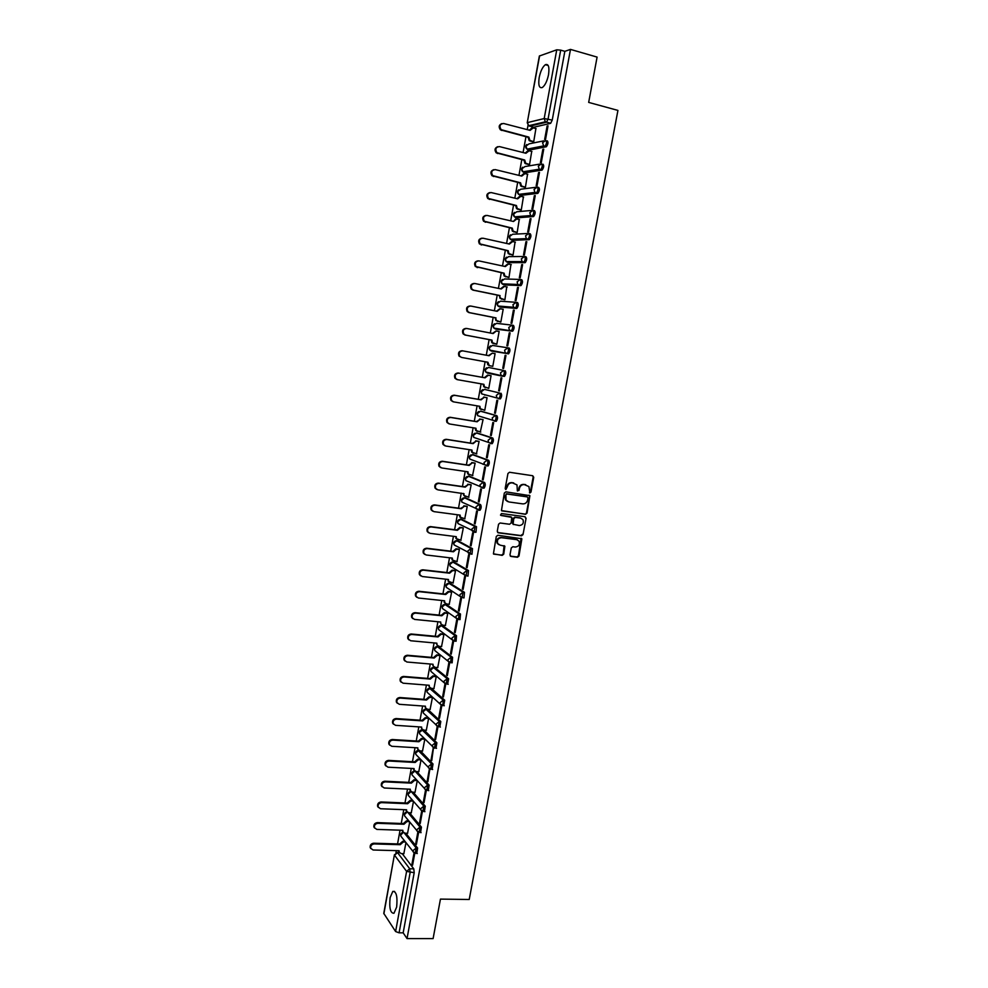 <?xml version="1.0" encoding="UTF-8"?>
<svg xmlns="http://www.w3.org/2000/svg" width="988" height="988" viewBox="0 0 988 988"><rect width="100%" height="100%" fill="white"/><g stroke="black" fill="none" stroke-linecap="round" stroke-linejoin="round"><path stroke-width="1.48" d="M529.889 492.95L530.976 492.098L533.742 477.315L532.717 475.734L509.512 472.264L507.956 473.487L505.189 488.393L505.918 489.505L507.363 486.726C508.128 484.046 509.783 482.749 512.352 482.848L516.983 484.886L517.366 490.851L519.033 490.381L519.392 488.467C520.145 485.8 521.8 484.503 524.344 484.602L528.913 486.578L529.889 492.95M529.445 492.728L530.395 491.876L533.162 477.105L532.643 475.722M505.461 489.295L507.363 486.726M517.502 491.011L519.392 488.467M443.698 705.679L444.711 700.208L431.386 688.364M447.601 684.264L448.638 678.793L434.769 667.518M451.516 662.763L452.146 662.825L452.578 657.292L438.61 646.584M455.443 641.2L456.086 641.261L456.53 635.716L442.463 625.577M459.371 619.55L460.038 619.612L460.507 614.067L446.341 604.495M463.31 597.826L464.014 597.901L464.484 592.343L450.219 583.34M467.262 576.016L467.991 576.103L468.485 570.533L454.122 562.11M471.227 554.132L471.992 554.231L472.499 548.649L458.037 540.807M475.179 532.174L475.994 532.273L476.525 526.69L461.964 519.429M479.143 510.117L480.02 510.24C481.354 508.227 481.539 506.362 480.563 504.646L465.904 497.977M482.342 488.023L484.058 488.134C485.417 486.084 485.602 484.219 484.614 482.527L469.856 476.451M486.368 465.83L488.121 465.941C489.492 463.866 489.69 461.989 488.69 460.322L473.82 454.851M490.406 443.55L492.185 443.674C493.592 441.574 493.79 439.685 492.777 438.03L477.809 433.176M494.469 421.184L496.26 421.32C497.693 419.184 497.903 417.307 496.878 415.676L481.811 411.428M484.379 389.346L499.533 392.977C500.558 394.583 500.348 396.472 498.903 398.646L496.816 397.67L496.334 395.398L499.533 392.977L484.441 389.358L481.329 391.705L481.798 393.928L482.885 394.2M548.538 74.631C549.575 66.937 548.513 63.627 545.364 64.689C542.597 66.838 540.535 71.124 539.176 77.57C538.139 85.227 539.201 88.537 542.363 87.487C545.104 85.376 547.167 81.09 548.538 74.631M396.645 907.083C397.645 896.548 396.361 891.312 392.804 891.398L390.124 897.61C389.111 908.083 390.396 913.295 393.965 913.27L396.645 907.083M509.969 554.923L511.006 556.454L517.465 557.257L518.996 556.034L521.874 538.793L497.853 535.249L496.297 536.472L493.407 553.811L502.188 555.38L503.732 554.157L504.88 546.203L500.089 545.129L497.73 543.548C496.766 540.115 498.014 538.176 501.472 537.707L516.724 539.658L519.021 541.165C520.034 544.598 518.811 546.549 515.353 547.043L512.821 546.735L511.278 547.945L509.969 554.923M570.484 49.4L597.098 57.094L588.675 102.406L617.932 110.409L469.214 899.488L440.45 899.105L433.102 938.6L407.031 938.588L570.484 49.4L564.84 51.339L560.69 50.141L548.081 118.968L546.525 122.191L529.58 126.205L528.951 125.661M525.505 514.303L527.036 513.093L529.914 495.68L505.893 491.839L504.325 493.061L501.447 510.561L525.505 514.303L526.468 512.846L529.531 496.495L529.062 495.149M526.073 518.292L523.01 534.607L521.479 535.817L498.298 532.816L497.26 531.26L498.557 524.22L500.113 522.998L509.561 524.258L511.105 523.035L511.796 517.379L501.114 515.489L500.496 515.081L501.472 513.538L525.048 516.724L526.073 518.292L523.01 534.607M402.215 853.632L413.799 868.86L409.724 868.773L410.119 872.614L399.09 932.833L395.608 931.536L383.776 913.381L394.41 854.781L383.887 913.838M528.037 125.278L527.246 129.626M525.962 136.727L523.084 152.547M521.812 159.599L518.947 175.395M517.675 182.385L514.81 198.156M513.55 205.084L510.685 220.843M509.438 227.709L506.585 243.443M505.35 250.248L502.497 265.957M501.274 272.713L498.421 288.385M497.211 295.091L494.371 310.738M493.16 317.383L490.32 333.018M489.122 339.6L486.294 355.211M485.108 361.744L482.28 377.305M481.094 383.838L478.291 399.3M477.093 405.846L474.302 421.234M473.116 427.779L470.337 443.081M469.152 449.639L466.385 464.854M465.187 471.424L462.446 486.541M461.248 493.123L458.518 508.153M457.321 514.748L454.616 529.704M453.418 536.299L450.713 551.168M449.515 557.775L446.835 572.558M445.625 579.166L442.957 593.862M441.76 600.494L439.104 615.104M437.894 621.736L435.263 636.272M434.053 642.916L431.435 657.366M430.225 664.01L427.619 678.385M426.408 685.042L423.815 699.331M422.605 705.988L420.024 720.203M418.813 726.872L416.244 741M415.034 747.681L412.478 761.723M411.267 768.417L408.736 782.385M407.513 789.079L404.994 802.972M403.771 809.666L401.264 823.486M400.054 830.192L397.559 843.925M396.336 850.643L395.953 852.768M407.031 938.588L403.166 932.833L399.09 932.833M550.452 123.377L533.631 127.267L528.629 125.735L545.351 121.796L550.674 123.278L545.351 121.796L544.19 118.56L556.75 49.808L560.69 50.141M539.609 55.81L527.246 122.747L539.362 56.02L556.75 49.808M532.865 141.803L533.718 141.729L535.904 128.564M547.117 126.007L544.647 139.469L545.561 139.283L548.031 125.797L547.117 126.007L547.945 126.229M542.844 149.324L540.399 162.736L541.288 162.575L543.746 149.151L542.844 149.324L543.684 149.534M528.716 164.601L529.556 164.551L531.717 151.436M538.596 172.542L536.151 185.905L537.04 185.793L539.485 172.406L538.596 172.542L539.423 172.752M524.566 187.325L525.406 187.3L527.555 174.221M534.36 195.686L531.927 208.999L532.804 208.925L535.249 195.587L534.36 195.686L535.187 195.883M520.454 209.95L521.281 209.962L523.393 196.933M530.136 218.743L527.716 232.007L528.58 231.958L531.013 218.681L530.136 218.743L530.964 218.941M516.341 232.513L517.156 232.551L519.231 219.558M525.937 241.714L523.517 254.929L524.381 254.916L526.802 241.69L525.937 241.714L526.765 241.899M512.241 254.978L513.056 255.052L515.081 242.097M521.738 264.599L519.33 277.764L520.182 277.789L522.603 264.611L521.738 264.599L522.566 264.784M508.165 277.369L508.981 277.48L510.92 264.549M517.564 287.409L515.168 300.525L516.008 300.587L518.416 287.446L517.564 287.409L518.391 287.582M504.102 299.685L504.905 299.821L506.733 286.915M513.402 310.121L511.018 323.2L511.858 323.286L514.254 310.195L513.402 310.121L514.229 310.294M500.052 321.915L500.842 322.076L503.188 309.244L502.484 309.182M510.104 332.87L509.265 332.758L510.092 332.919L507.709 345.911L506.881 345.788L509.265 332.758M496.013 344.059L496.803 344.256L499.138 331.474L496.322 331.005L493.16 333.561L466.768 328.485C463.496 328.856 462.483 330.659 463.73 333.907L465.583 335.093L491.962 340.107L492.481 342.7L496.816 344.195L493.333 343.552L491.789 342.601L491.234 340.218L491.962 340.107M505.127 355.322L502.756 368.289L503.584 368.438L505.967 355.458L505.127 355.322L505.955 355.47M495.099 353.618L494.296 353.482L495.099 353.63L492.777 366.363L491.987 366.202L492.777 366.363M502.756 368.289L503.584 368.45M498.656 390.717L499.471 390.915L501.842 377.959L501.015 377.786L498.656 390.717L499.483 390.865M487.973 388.173L488.764 388.383L491.073 375.687L490.27 375.588M487.973 388.198L488.764 388.333M494.556 413.058L495.371 413.293L497.73 400.387L496.915 400.177L494.556 413.058L495.383 413.206M484.058 410.131L484.762 410.329L487.072 397.682L486.269 397.559M490.48 435.325L491.283 435.585L493.642 422.728L492.839 422.494L490.48 435.325L491.308 435.461M480.279 432.04L483.07 419.591L482.28 419.431M486.417 457.506L487.22 457.802L489.566 444.995L488.764 444.724L486.417 457.506L487.245 457.642M476.414 453.85L479.094 441.426L478.316 441.241M482.379 479.612L483.157 479.933L485.503 467.176L484.713 466.867L482.379 479.612L483.194 479.736M472.523 475.561L475.129 463.187L474.351 462.964M482.737 464.15L483.428 464.249M478.34 501.632L479.118 501.99L481.452 489.282L480.662 488.937L478.34 501.632L479.168 501.756M468.633 497.211L471.177 484.861L470.411 484.626M474.326 523.578L475.092 523.973L477.414 511.302L476.636 510.932L474.326 523.578L475.154 523.689M464.731 518.774L467.238 506.461L466.472 506.202M470.325 545.45L471.091 545.87L473.4 533.248L472.635 532.841L470.325 545.45L471.14 545.549M460.84 540.263L463.31 527.987L462.557 527.691M466.336 567.236L467.089 567.692L469.399 555.108L468.633 554.676L466.336 567.236L467.151 567.334M456.962 561.666L459.408 549.439L458.654 549.118M462.359 588.947L463.113 589.428L465.41 576.893L464.644 576.436L462.359 588.947L463.174 589.033M453.084 583.006L455.505 570.817L454.764 570.471M458.395 610.584L459.136 611.09L461.433 598.605L460.68 598.111L458.395 610.584L459.222 610.67M449.231 604.261L451.627 592.121L450.886 591.738M454.443 632.135L455.184 632.678L457.469 620.229L456.728 619.711L454.443 632.135L455.27 632.221M445.378 625.453L447.762 613.35L447.033 612.943M450.516 653.611L451.244 654.192L453.517 641.792L452.788 641.237L450.516 653.611L451.343 653.686M441.537 646.56L443.908 634.506L443.18 634.061M446.601 675.014L447.317 675.619L449.589 663.269L448.861 662.676L446.601 675.014L447.416 675.088M437.709 667.592L440.068 655.587L439.339 655.118M442.698 696.342L443.414 696.985L445.662 684.672L444.946 684.054L442.698 696.342L443.513 696.404M433.905 688.562L436.239 676.582L435.523 676.101M438.796 717.597L439.512 718.264L441.76 705.988L441.043 705.346L438.796 717.597L439.623 717.659M430.101 709.446L432.423 697.516L431.719 696.997M434.93 738.777L435.622 739.469L437.869 727.242L437.165 726.563L434.93 738.777L435.745 738.826M426.31 730.268L428.619 718.387L427.915 717.831M433.275 747.78L431.064 759.883L431.756 760.599L433.473 747.904M422.531 751.016L424.828 739.172M431.064 759.883L431.88 759.92M429.397 768.973L427.211 780.903L427.903 781.656L429.817 769.195M418.776 771.69L421.036 759.945M427.211 780.903L428.026 780.952M415.022 792.29L417.257 780.742M425.532 790.091L423.37 801.861L424.198 801.898M423.37 801.861L424.05 802.639L426.273 790.548M421.678 811.136L419.554 822.745L420.221 823.56L422.395 811.444M411.28 812.815L413.478 801.466M419.554 822.745L420.369 822.769M407.562 833.279L409.711 822.127M417.838 832.106L415.738 843.554L416.553 843.579M415.738 843.554L416.405 844.394L418.603 832.439M405.846 833.23L417.615 848.037L416.17 848L415.306 853.471M409.489 812.754L421.444 827.141L419.999 827.092L419.122 832.563M413.145 792.203L425.285 806.171L423.84 806.109L422.938 811.58M416.8 771.579L429.15 785.127L427.693 785.065L426.779 790.536M420.456 750.892L433.016 764.008L431.571 763.934L430.62 769.405M424.111 730.12L436.906 742.815L435.449 742.729L434.485 748.2M427.755 709.285L440.796 721.549L439.351 721.45L438.363 726.921M488.43 367.437L503.658 370.438C504.707 372.019 504.485 373.921 503.003 376.119L500.978 375.193L500.471 372.846L503.658 370.438L488.43 367.437L485.318 369.784L485.824 372.056L487.405 373.056L486.862 372.278M508.203 353.889L505.164 352.63L504.609 350.221L507.795 347.813L509.265 348.085C510.327 349.653 510.104 351.555 508.598 353.79L491.406 351.073L490.838 350.283M512.031 325.114L513.427 325.398C514.501 326.942 514.266 328.843 512.735 331.116L496.853 329.3L494.84 328.214M516.242 302.34L517.601 302.612C518.688 304.143 518.453 306.058 516.885 308.355L500.879 307.169L498.854 306.07M520.478 279.481L521.788 279.752C522.899 281.259 522.652 283.186 521.059 285.52L504.917 284.964L502.892 283.865M524.714 256.534L525.999 256.806C527.11 258.288 526.863 260.214 525.246 262.598L508.981 262.672L506.93 261.585M528.988 233.501L530.223 233.786C531.346 235.243 531.087 237.169 529.445 239.59L513.044 240.306L510.994 239.232M533.261 210.382L534.459 210.666C535.607 212.099 535.335 214.05 533.656 216.496L517.132 217.866L515.081 216.804M537.546 187.189L538.707 187.473C539.868 188.881 539.596 190.832 537.892 193.327L521.232 195.34L519.169 194.303M542.98 164.181C544.153 165.564 543.869 167.528 542.128 170.059L525.344 172.727L523.282 171.727M547.266 140.802C548.451 142.173 548.155 144.137 546.389 146.718L529.482 150.04L527.419 149.077M414.009 853.002L411.947 864.29L412.601 865.155L414.762 853.348M403.845 853.669L405.957 842.702M411.947 864.29L412.762 864.302M416.763 853.521L417.615 848.037M420.567 832.625L421.444 827.141M424.395 811.642L425.285 806.171M428.224 790.598L429.15 785.127M432.077 769.479L433.016 764.008M435.943 748.287L436.906 742.815M439.808 727.02L440.796 721.549M498.532 398.744L500.36 398.893C501.818 396.731 502.028 394.842 500.99 393.224M484.342 394.558L484.849 395.212M502.596 376.218L504.473 376.379C505.955 374.18 506.165 372.291 505.115 370.698M488.294 372.575L488.838 373.316M403.166 932.833L414.194 872.7L413.799 868.86M564.84 51.339L552.243 120.067L550.674 123.278M518.824 488.245C519.589 485.577 521.232 484.281 523.776 484.379L525.702 484.663M506.819 486.504C507.573 483.824 509.228 482.527 511.784 482.626L513.723 482.91M501.719 510.882L524.937 514.056M528.024 498.001L527.32 496.902L506.955 494L505.868 494.852L506.054 500.126L508.808 501.941L522.726 503.88C525.258 503.966 526.9 502.67 527.654 500.014L528.024 498.001M507.548 501.534L505.498 499.891L504.93 496.655L506.399 493.778L526.74 496.668M497.668 532.532L520.911 535.545L522.454 534.335M510.981 516.823L500.62 515.242M519.305 525.542C522.8 525.048 524.011 523.072 522.948 519.602L520.688 518.132L515.328 517.403L513.772 518.626L513.081 524.27L519.305 525.542M513.34 524.566L512.352 523.01L513.217 518.367L514.76 517.156L520.12 517.873M525.505 518.033L525.06 516.736M517.428 539.831L516.724 539.658M498.767 544.647L497.186 543.264C496.223 539.843 497.47 537.892 500.928 537.435L516.168 539.386M493.63 554.107L501.645 555.095L503.188 553.873L504.102 545.635M510.339 556.145L516.909 556.96L518.441 555.738L521.084 538.238M533.075 141.852L529.173 140.605L528.123 137.283L528.864 137.122L529.926 140.444L533.73 141.679M536.101 128.613L533.298 127.884L530.099 130.367L503.596 123.488C499.842 124.019 499.026 126.081 501.151 129.675L528.864 137.122M528.123 137.283L500.434 129.848C498.397 126.97 498.866 124.883 501.842 123.586M529.407 130.181L531.791 127.983M528.938 164.663L524.937 163.366L523.961 160.142L524.702 160.007L525.69 163.242L529.568 164.502M531.939 151.485L529.136 150.781L525.937 153.263L499.446 146.595C495.741 147.101 494.902 149.126 496.915 152.695L524.702 160.007M523.961 160.142L496.198 152.831C494.259 149.904 494.803 147.854 497.816 146.669M525.246 153.091L527.716 150.855M524.813 187.374L520.738 186.053L519.824 182.904L520.565 182.805L521.466 185.954L525.418 187.251M527.777 174.283L524.974 173.592L521.788 176.086L495.309 169.627C491.666 170.097 490.801 172.097 492.691 175.629L520.565 182.805M519.824 182.904L491.987 175.741C490.147 172.764 490.752 170.739 493.802 169.664M521.096 175.926L523.677 173.641M520.725 210.024L516.539 208.653L515.699 205.59L516.428 205.516L517.267 208.592L521.294 209.913M523.64 196.995L520.837 196.328L517.65 198.835L491.184 192.574C487.603 193.018 486.714 194.994 488.492 198.477L516.428 205.516M515.699 205.59L487.8 198.563C486.047 195.538 486.714 193.537 489.813 192.586M516.959 198.674L519.639 196.353M516.65 232.575L512.377 231.18L511.599 228.203L512.315 228.154L513.093 231.143L517.169 232.489M519.515 219.62L516.724 218.978L513.525 221.485L487.084 215.433C483.552 215.853 482.638 217.805 484.318 221.25L512.315 228.154M511.599 228.203L483.626 221.3C481.959 218.225 482.7 216.261 485.849 215.421M513.575 221.275L515.625 218.978M512.611 255.065L508.215 253.62L507.499 250.717L508.215 250.705L508.931 253.607L513.068 254.99M515.415 242.171L512.611 241.541L509.425 244.073L482.984 238.207C479.513 238.614 478.575 240.529 480.156 243.95L508.215 250.705M507.499 250.717L479.476 243.962C477.896 240.837 478.698 238.898 481.897 238.182M508.746 243.913L511.636 241.529M508.61 277.467L504.09 275.985L503.423 273.17L504.127 273.182L504.794 275.998L508.981 277.418M511.315 264.636L508.511 264.031L505.337 266.562L478.908 260.894C475.5 261.301 474.536 263.178 476.018 266.55L504.127 273.182M503.423 273.17L475.339 266.55C473.857 263.364 474.722 261.462 477.957 260.857M504.646 266.414L507.659 264.006M504.695 299.796L499.977 298.265L499.36 295.523L500.669 298.314L504.917 299.747M507.239 287.014L504.436 286.434L501.262 288.978L474.845 283.507C471.486 283.889 470.498 285.754 471.906 289.089L473.66 290.163L500.064 295.573M499.36 295.523L472.98 290.126L471.239 289.052C469.831 285.804 470.77 283.939 474.042 283.457M500.57 288.829L503.695 286.397M500.842 322.063L495.877 320.47L495.309 317.803L496.569 320.544L500.854 322.014M503.176 309.318L500.373 308.762L497.199 311.306L470.807 306.045C467.485 306.416 466.484 308.244 467.806 311.541L469.609 312.665L496.001 317.877M495.309 317.803L468.942 312.603L467.139 311.467C465.817 308.182 466.818 306.354 470.14 305.984M496.519 311.171L499.829 308.713M491.271 340.008L464.928 335.006L463.063 333.821C461.828 330.572 462.841 328.769 466.114 328.411M492.469 333.425L496.013 330.968M495.087 353.692L492.296 353.173L489.122 355.742L462.755 350.864C459.531 351.209 458.494 353 459.667 356.211L461.569 357.434L487.936 362.263L489.307 365.646L487.739 364.658L487.257 362.139M489.999 365.782L492.79 366.289M461.569 357.434L459.012 356.088C457.839 352.877 458.877 351.098 462.1 350.74L462.755 350.864M488.443 355.606L492.296 353.173M485.701 387.753L483.688 386.629L483.243 384.209M456.925 379.553L454.974 378.268C453.875 375.107 454.912 373.353 458.099 373.007L484.429 377.688L487.59 375.119L491.061 375.736L488.27 375.255L485.108 377.836L458.753 373.143C455.567 373.489 454.517 375.255 455.629 378.429L457.58 379.701L483.922 384.332L484.367 386.79L488.776 388.309M484.429 377.688L485.108 377.836M481.317 409.6L479.662 408.526L479.242 406.204M487.059 397.744L484.268 397.262L481.107 399.844L454.764 395.348C451.615 395.694 450.565 397.435 451.602 400.56L453.591 401.881L479.921 406.327L480.329 408.711L484.775 410.255M452.949 401.708L450.96 400.387C449.923 397.262 450.973 395.521 454.122 395.188L480.427 399.671L484.268 397.262M487.059 397.695L483.589 397.09M480.427 399.671L481.107 399.844M477.315 431.447L475.648 430.348L475.265 428.125M483.058 419.653L480.279 419.196L477.118 421.79L450.787 417.479C447.675 417.825 446.613 419.542 447.589 422.629L449.614 423.988L475.944 428.236L476.315 430.57L480.786 432.114M448.873 423.766L446.959 422.419C445.983 419.332 447.045 417.615 450.145 417.282L476.451 421.58L480.279 419.196M482.897 419.542L479.6 418.998M476.451 421.58L477.118 421.79M473.24 453.208L471.659 452.096L471.288 449.972M479.081 441.488L476.29 441.043L473.141 443.649L446.823 439.524C443.76 439.87 442.686 441.562 443.6 444.612L445.662 446.02L471.968 450.071L472.313 452.343L476.821 453.912M444.785 445.736L442.97 444.378C442.056 441.327 443.13 439.635 446.193 439.302L472.486 443.414L476.29 441.043M478.772 441.315L475.636 440.821M472.486 443.414L473.141 443.649M469.189 474.895L467.682 473.771L467.336 471.733M475.117 463.236L472.338 462.816L469.177 465.422L442.883 461.495C439.845 461.828 438.758 463.508 439.623 466.521L441.722 467.966L468.016 471.832L468.337 474.042L472.857 475.611M440.722 467.62L439.005 466.262C438.141 463.249 439.228 461.581 442.254 461.248L468.522 465.175L472.338 462.816M483.787 464.385L483.095 464.286M474.722 463.026L471.671 462.569M468.522 465.175L469.177 465.422M465.15 496.495L463.718 495.371L463.397 493.42L464.36 495.667L468.917 497.248M471.165 484.923L468.386 484.515L465.237 487.133L438.956 483.391C435.955 483.725 434.856 485.38 435.671 488.356L437.795 489.826L464.039 493.728M436.671 489.418L435.053 488.072C434.238 485.096 435.338 483.441 438.326 483.107L464.582 486.849L468.386 484.515M470.72 484.663L467.732 484.231M464.582 486.849L465.237 487.133M467.225 506.523L464.446 506.14L461.297 508.758L435.029 505.201C432.065 505.535 430.966 507.177 431.731 510.117L433.88 511.623L460.149 515.119L460.408 517.218L464.99 518.811M461.137 518.021L459.778 516.897L459.469 515.032M432.645 511.154L431.126 509.808C430.36 506.869 431.46 505.226 434.424 504.893L460.667 508.45L464.446 506.14M466.756 506.239L463.804 505.831M460.667 508.45L461.297 508.758M463.31 528.049L460.531 527.678L457.382 530.309L431.126 526.937C428.187 527.271 427.088 528.901 427.804 531.803L429.978 533.335L456.234 536.657L456.481 538.695L461.075 540.288M457.135 539.46L455.554 536.57M428.644 532.791L427.199 531.458C426.483 528.555 427.594 526.937 430.521 526.604L456.752 529.976L459.889 527.345L460.531 527.678M462.804 527.728L459.889 527.345M456.752 529.976L457.382 530.309M459.395 549.489L456.617 549.155L453.48 551.786L427.236 548.599C424.334 548.933 423.222 550.538 423.901 553.416L426.1 554.972L452.331 558.109L452.553 560.097L457.172 561.69M453.146 560.838L451.652 558.022M424.655 554.367L423.296 553.045C422.617 550.18 423.729 548.575 426.643 548.229L452.85 551.428L455.987 548.797L456.617 549.155M458.877 549.143L455.987 548.797M452.85 551.428L453.48 551.786M455.505 570.866L452.726 570.545L449.589 573.188L423.358 570.175C420.48 570.521 419.369 572.114 419.999 574.954L422.222 576.523L448.441 579.487L448.651 581.426L453.282 583.031M449.182 582.13L447.762 579.413M420.69 575.856L419.406 574.559C418.776 571.719 419.888 570.125 422.765 569.792L448.972 572.793L452.096 570.162L452.726 570.545M454.974 570.496L452.096 570.162M448.972 572.793L449.589 573.188M451.615 592.17L448.848 591.861L445.712 594.517L419.505 591.689C416.652 592.022 415.528 593.603 416.121 596.406L418.369 598.012L444.575 600.79L444.761 602.68L446.638 603.989L449.416 604.286M445.242 603.347L443.896 600.716M416.738 597.271L415.54 595.986C414.935 593.183 416.059 591.614 418.912 591.269L445.094 594.097L448.219 591.454L448.848 591.861M451.084 591.763L448.219 591.454M445.094 594.097L445.712 594.517M447.749 613.387L444.983 613.103L441.846 615.771L415.652 613.116C412.823 613.462 411.7 615.018 412.255 617.796L414.515 619.414L440.71 622.02L440.883 623.873L442.772 625.194L445.551 625.466M441.315 624.49L440.043 621.946M412.811 618.611L411.675 617.352C411.119 614.573 412.243 613.017 415.071 612.671L441.241 615.326L444.365 612.671L444.983 613.103M447.206 612.955L444.365 612.671M443.896 634.543L441.13 634.271L438.005 636.939L411.823 634.469C409.02 634.815 407.883 636.371 408.415 639.113L410.687 640.755L436.869 643.176L437.017 644.979L438.931 646.325L441.71 646.572M437.4 645.559L436.19 643.114M408.909 639.878L407.834 638.643C407.315 635.889 408.439 634.345 411.243 634L437.388 636.47L440.512 633.814L441.13 634.271M443.353 634.086L440.512 633.814M437.388 636.47L438.005 636.939M440.055 655.612L437.289 655.365L434.164 658.045L407.995 655.748C405.216 656.094 404.08 657.638 404.574 660.355L406.871 662.009L433.028 664.257L433.176 666.023L435.103 667.369L437.869 667.604M433.51 666.567L432.361 664.195M405.018 661.071L404.006 659.848C403.512 657.144 404.648 655.6 407.426 655.254L433.559 657.551L436.684 654.883L437.289 655.365M439.499 655.13L436.684 654.883M436.227 676.619L433.46 676.397L430.336 679.077L404.191 676.953C401.437 677.311 400.288 678.83 400.758 681.522L403.067 683.19L429.212 685.264L429.335 686.981L431.287 688.352L434.053 688.574M429.644 687.487L428.545 685.203M401.153 682.189L400.202 680.991C399.732 678.311 400.869 676.792 403.623 676.434L429.743 678.558L432.855 675.878L433.46 676.397M435.671 676.113L432.855 675.878M432.411 697.553L429.644 697.343L426.532 700.035L400.387 698.084C397.658 698.442 396.521 699.961 396.954 702.616L399.276 704.296L425.408 706.198L425.519 707.877L427.471 709.26L430.237 709.458M425.791 708.347L424.754 706.148M397.3 703.234L396.398 702.06C395.966 699.405 397.102 697.899 399.831 697.528L425.939 699.492L429.051 696.799L429.644 697.343M431.855 697.009L429.051 696.799M428.607 718.412L425.84 718.214L422.728 720.907L396.608 719.14C393.903 719.499 392.755 721.005 393.162 723.636L395.496 725.328L421.617 727.057L421.715 728.699L423.679 730.095L426.446 730.28M421.95 729.132L420.962 727.007M393.459 724.204L392.619 723.068C392.199 720.437 393.348 718.931 396.052 718.56L422.148 720.338L425.26 717.659L425.84 718.214M428.063 717.844L425.26 717.659M424.828 739.197L422.061 739.024L418.949 741.729L392.841 740.111C390.161 740.494 389 741.988 389.383 744.594L391.73 746.286L417.838 747.842L417.924 749.46L419.9 750.855L422.666 751.016M418.122 749.843L417.183 747.805M389.655 745.113L388.84 743.989C388.457 741.383 389.605 739.889 392.298 739.518L418.369 741.136L421.481 738.431L422.061 739.024M424.272 738.604L421.481 738.431M420.999 759.908L418.282 759.747L415.182 762.464L389.087 761.019C386.419 761.402 385.271 762.884 385.629 765.465L387.988 767.182L414.071 768.565L414.157 770.146L416.133 771.554L418.9 771.69M414.318 770.479L413.416 768.528M385.851 765.935L385.085 764.848C384.727 762.267 385.876 760.785 388.543 760.402L414.602 761.847L417.714 759.142L418.282 759.747M420.431 759.29L417.714 759.142M414.602 761.847L415.182 762.464M417.072 780.545L414.528 780.409L411.416 783.126L385.345 781.866C382.702 782.249 381.541 783.719 381.874 786.275L384.246 787.992L410.316 789.214L410.391 790.758L412.379 792.166L415.145 792.29M410.526 791.055L409.674 789.177M382.072 786.707L381.343 785.621C381.01 783.076 382.158 781.607 384.814 781.212L410.86 782.484L413.96 779.779L414.528 780.409M416.504 779.903L413.96 779.779M410.86 782.484L411.416 783.126M413.169 801.107L410.773 801.009L407.674 803.726L381.615 802.627C378.984 803.022 377.824 804.479 378.145 807.011L380.516 808.74L406.574 809.79L406.636 811.296L408.649 812.716L411.403 812.828M406.76 811.568L405.932 809.765M378.305 807.394L377.614 806.332C377.305 803.812 378.453 802.342 381.084 801.96L407.118 803.059L410.218 800.342L410.773 801.009M412.601 800.441L410.218 800.342M407.118 803.059L407.674 803.726M409.279 821.608L407.044 821.522L403.944 824.251L377.898 823.313C375.292 823.72 374.131 825.165 374.427 827.672L376.811 829.401L402.845 830.291L402.906 831.773L404.919 833.193L407.674 833.292M403.005 831.995L402.215 830.266M374.563 828.018L373.896 826.981C373.612 824.474 374.761 823.016 377.379 822.621L403.388 823.56L406.488 820.83L407.044 821.522M408.723 820.917L406.488 820.83M403.388 823.56L403.944 824.251M405.426 842.035L403.314 841.974L400.226 844.703L374.193 843.937C371.599 844.345 370.438 845.79 370.71 848.272L373.106 850.001L399.127 850.717L399.177 852.175L401.202 853.607L403.956 853.681M399.263 852.372L398.51 850.705M370.833 848.569L370.191 847.543C369.92 845.061 371.08 843.629 373.674 843.221L399.683 843.987L402.771 841.257L403.314 841.974M404.87 841.319L402.771 841.257M399.683 843.987L400.226 844.703M405.488 816.953L404.598 815.866C403.993 813.717 404.771 812.408 406.957 811.938L406.994 811.914M409.279 796.563L408.328 795.439C407.698 793.29 408.476 791.981 410.687 791.499L410.798 791.437M413.095 776.099L412.058 774.95C411.416 772.789 412.194 771.48 414.429 770.998L414.664 770.912M416.924 755.573L415.812 754.387C415.145 752.226 415.936 750.905 418.171 750.423L431.571 763.934L428.434 766.503L428.557 767.935L432.633 769.516M418.789 750.497L415.689 752.992L415.812 754.387L430.262 769.319M420.777 734.973L419.579 733.763C418.887 731.577 419.678 730.255 421.938 729.786L435.449 742.729L432.312 745.298L432.46 746.755L436.511 748.324M422.79 729.86L419.443 732.33L419.579 733.763L434.275 748.151M424.642 714.299L423.358 713.064C422.642 710.866 423.432 709.545 425.717 709.063L439.351 721.45L436.214 724.006L436.363 725.513L440.401 727.069M426.26 709.112L423.21 711.595L423.358 713.064L438.302 726.909M428.533 693.551L427.149 692.292C426.408 690.093 427.199 688.747 429.508 688.278L443.266 700.097L442.846 705.617L440.278 704.185L440.117 702.641L443.266 700.097L444.711 700.208M431.472 688.426L430.052 688.315L426.989 690.785L427.149 692.292L440.278 704.185L444.304 705.728M432.448 672.717L430.953 671.445C430.188 669.234 430.978 667.888 433.312 667.419L447.194 678.67L446.144 684.141M435.276 667.555L433.856 667.443L430.78 669.901L430.953 671.445L444.217 682.794L444.044 681.201L447.194 678.67L448.638 678.793M436.375 651.821L434.782 650.536C433.979 648.301 434.769 646.955 437.141 646.485L451.133 657.168L450.689 662.701L450.059 662.639M439.08 646.621L437.659 646.498L434.596 648.943L434.782 650.536L448.169 661.318L447.984 659.688L451.133 657.168L452.578 657.292M440.327 630.85L438.61 629.554C437.795 627.306 438.573 625.96 440.969 625.478L455.085 635.58L454.628 641.126L453.974 641.051M442.908 625.614L441.488 625.478L438.413 627.923L438.61 629.554L452.134 639.767L451.936 638.1L455.085 635.58L456.53 635.716M444.847 604.384L459.05 613.919L458.58 619.464L457.901 619.39M446.749 604.533L445.329 604.384L442.241 606.817L442.463 608.497L444.304 609.794M448.737 583.204L463.039 592.183L462.014 597.765L460.112 596.443L459.877 594.69L463.039 592.183L464.484 592.343M450.59 583.377L449.17 583.216L446.094 585.649L446.329 587.366L448.009 588.465M452.64 561.962L467.028 570.36L466.003 575.967L464.125 574.67L463.866 572.867L467.028 570.36L468.485 570.533M454.455 562.147L453.035 561.974L449.96 564.407L450.207 566.161L451.775 567.124M456.555 540.646L471.041 548.476L470.016 554.095L468.151 552.823L467.88 550.958L471.041 548.476L472.499 548.649M458.333 540.844L456.913 540.671L453.825 543.079L454.097 544.894L455.591 545.734M460.482 519.256L475.067 526.493L474.03 532.137L472.202 530.889L471.894 528.975L475.067 526.493L476.525 526.69M462.223 519.466L460.803 519.28L457.716 521.689L458.012 523.554L459.432 524.282M464.434 497.791L479.106 504.448C480.069 506.165 479.896 508.03 478.563 510.043L476.253 508.882L475.932 506.918L479.106 504.448L480.563 504.646M466.138 498.014L464.706 497.816L461.618 500.212L461.939 502.126L463.298 502.769M468.398 476.253L483.157 482.305C484.145 484.009 483.959 485.874 482.601 487.924L480.341 486.8L479.983 484.775L483.157 482.305L484.614 482.527M470.053 476.488L468.633 476.278L465.533 478.661L465.879 480.637L467.188 481.193M472.375 454.641L487.232 460.099C488.22 461.779 488.035 463.644 486.652 465.719L484.429 464.632L484.058 462.545L487.232 460.099L488.69 460.322M473.981 454.875L472.56 454.665L469.461 457.036L469.831 459.074L471.078 459.544M476.364 432.954L491.32 437.808C492.32 439.462 492.123 441.34 490.727 443.439L488.541 442.389L488.134 440.24L491.32 437.808L492.777 438.03M477.933 433.201L476.512 432.966L473.4 435.338L473.808 437.425L475.006 437.832M480.366 411.181L495.408 415.429C496.433 417.06 496.235 418.949 494.803 421.086L492.666 420.073L492.234 417.862L495.408 415.429L496.878 415.676M481.897 411.44L480.464 411.206L477.365 413.564L477.797 415.713L478.933 416.047M399.461 852.706L397.571 852.656L409.724 868.773L406.599 871.379L394.533 855.188L397.571 852.656L394.41 854.781M395.608 931.536L406.599 871.379L414.194 872.7M527.246 122.747L528.629 125.735L527.493 122.586L544.19 118.56L552.243 120.067M404.388 833.119L416.17 848L413.046 850.594L413.145 851.903L417.269 853.533M408.007 812.605L419.999 827.092L416.874 829.685L416.973 831.019L421.098 832.637M411.613 792.005L423.84 806.109L420.715 808.703L420.826 810.061L424.926 811.667M415.195 771.295L427.693 785.065L424.568 787.634L424.692 789.042L428.78 790.635M460.507 614.067L459.05 613.919L455.9 616.438L456.11 618.142L460.038 619.612M475.487 532.322L474.339 532.174M479.526 510.302L478.328 510.141M502.46 376.193L487.405 373.056M507.795 347.813C508.857 349.382 508.635 351.283 507.128 353.519L491.406 351.073L489.863 350.123L489.319 347.764L492.432 345.43L507.634 347.788M512.352 331.215L495.42 329.016L493.914 328.102L493.333 325.682L496.445 323.348L511.562 325.064M516.526 308.466L499.446 306.885L497.989 306.008L497.359 303.514L500.484 301.192L515.501 302.279M520.713 285.631L503.485 284.668L502.089 283.828L501.398 281.259L504.522 278.949L519.453 279.419M524.912 262.697L507.548 262.363L506.189 261.585L505.461 258.942L508.585 256.633L523.43 256.497M529.136 239.701L511.611 239.985L510.327 239.257L509.524 236.527L512.661 234.242L527.431 233.514M533.372 216.607L515.699 217.533L514.476 216.854L513.612 214.038L516.749 211.765L531.458 210.456M537.62 193.426L519.799 194.994L518.638 194.364L517.712 191.474L520.849 189.202L535.508 187.337M541.881 170.158L523.912 172.369L522.825 171.801L521.837 168.825L524.974 166.564L539.584 164.132M546.166 146.804L528.049 149.67L527.024 149.151L525.962 146.088L529.111 143.84L543.696 140.864M545.796 140.432C546.981 141.79 546.685 143.766 544.919 146.335L543.647 145.891L542.573 142.741L545.796 140.432M541.51 163.81C542.684 165.206 542.4 167.157 540.671 169.701L539.3 169.207L538.287 166.145L541.51 163.81M537.237 187.115C538.398 188.523 538.127 190.474 536.422 192.969L534.953 192.425L534.026 189.449L537.237 187.115M532.989 210.321C534.138 211.753 533.866 213.704 532.186 216.162L530.642 215.557L529.778 212.667L532.989 210.321M528.753 233.452C529.877 234.909 529.617 236.848 527.975 239.257L526.345 238.614L525.542 235.811L528.753 233.452M524.529 256.485C525.641 257.967 525.394 259.893 523.776 262.277L522.072 261.585L521.318 258.856L524.529 256.485M520.33 279.443C521.429 280.95 521.182 282.877 519.589 285.211L517.811 284.47L517.119 281.827L520.33 279.443M516.131 302.316C517.218 303.847 516.983 305.761 515.427 308.058L513.575 307.268L512.933 304.699L516.131 302.316M511.957 325.101C513.031 326.658 512.809 328.559 511.278 330.832L509.363 329.992L508.758 327.497L511.957 325.101M458.037 619.476L442.463 608.497C441.611 606.311 442.34 604.952 444.674 604.397M454.072 641.126L452.134 639.767L456.086 641.261M450.12 662.689L448.169 661.318L452.146 662.825M446.181 684.165L444.217 682.794L448.219 684.314M426.273 790.412L412.058 774.95L411.947 773.592L414.849 771.085M422.296 811.42L408.328 795.439L408.217 794.105L410.971 791.61M418.344 832.341L404.598 815.866L404.5 814.569L407.118 812.062M414.417 853.2L400.881 836.219L400.795 834.946L403.314 832.464M401.708 837.281L400.881 836.219C400.301 834.119 401.054 832.81 403.178 832.291M528.074 137.505L528.827 137.344M530.173 141.111L530.914 140.963M501.645 130.478L502.361 130.305M523.924 160.365L524.665 160.229M526.011 163.934L526.765 163.81M497.507 153.535L498.224 153.399M519.787 183.126L520.528 183.027M521.874 186.67L522.615 186.571M493.383 176.506L494.086 176.395M515.662 205.813L516.391 205.739M517.761 209.333L518.49 209.258M517.033 198.687L517.687 198.613M489.27 199.403L489.974 199.317M511.562 228.413L512.278 228.376M513.649 231.896L514.378 231.859M485.182 222.201L485.874 222.152M507.462 250.94L508.178 250.927M509.561 254.398L510.277 254.385M508.746 243.875L509.462 243.851M481.094 244.925L481.786 244.901M503.386 273.38L504.09 273.392M505.473 276.801L506.189 276.825M504.67 266.34L505.374 266.34M477.031 267.563L477.71 267.575M499.323 295.745L500.027 295.783M501.41 299.129L502.114 299.179M500.595 288.731L501.299 288.755M472.98 290.126L473.66 290.163M495.272 318.025L495.964 318.099M497.372 321.384L498.063 321.458M496.544 311.035L497.236 311.097M468.942 312.603L469.609 312.665M491.234 340.218L491.925 340.329M493.333 343.552L494.025 343.663M492.506 333.252L493.197 333.351M464.928 335.006L465.583 335.093M487.22 362.349L487.899 362.473M488.48 355.408L489.159 355.519M483.206 384.381L483.885 384.542M487.59 375.119L488.27 375.255M484.466 377.478L485.145 377.614M458.099 373.007L458.753 373.143M479.217 406.352L479.884 406.537M480.464 399.461L481.144 399.634M454.122 395.188L454.764 395.348M475.24 428.236L475.907 428.446M476.488 421.37L477.155 421.58M450.145 417.282L450.787 417.479M471.276 450.046L471.931 450.281M472.523 443.204L473.178 443.439M446.193 439.302L446.823 439.524M467.324 471.782L467.979 472.042M468.571 464.965L469.214 465.212M442.254 461.248L442.883 461.495M464.632 486.639L465.274 486.923M438.326 483.107L438.956 483.391M460.704 508.24L461.347 508.548M456.789 529.766L457.419 530.099M452.887 551.218L453.517 551.588M449.009 572.595L449.626 572.978M445.131 593.899L445.749 594.307M437.425 636.272L438.042 636.741M414.639 761.649L415.219 762.267M388.543 760.402L389.087 761.019M410.897 782.286L411.453 782.928M384.814 781.212L385.345 781.866M407.155 802.861L407.711 803.528M381.084 801.96L381.615 802.627M403.425 823.362L403.981 824.054M377.379 822.621L377.898 823.313M399.708 843.789L400.264 844.505M373.674 843.221L374.193 843.937M548.192 65.492L545.364 64.689M394.607 891.423L392.804 891.398M546.389 146.718L543.647 145.891L527.024 149.151C525.357 147.681 525.258 146.138 526.752 144.52M542.128 170.059L539.3 169.207L522.825 171.801C521.207 170.307 521.158 168.775 522.664 167.219M537.892 193.327L534.953 192.425L518.638 194.364C517.082 192.845 517.07 191.339 518.589 189.832M533.656 216.496L530.642 215.557L514.476 216.854C512.97 215.31 512.994 213.816 514.526 212.358M529.445 239.59L526.345 238.614L510.327 239.257C508.882 237.7 508.931 236.218 510.487 234.811M525.246 262.598L522.072 261.585L506.189 261.585C504.806 260.005 504.893 258.535 506.474 257.176M521.059 285.52L517.811 284.47L502.089 283.828C500.743 282.235 500.867 280.777 502.46 279.456M516.885 308.355L513.575 307.268L497.989 306.008C496.692 304.378 496.853 302.933 498.483 301.661M512.735 331.116L493.914 328.102C492.654 326.448 492.851 325.015 494.519 323.78M508.598 353.79L489.863 350.123C488.64 348.443 488.875 347.01 490.567 345.825M504.473 376.379L485.824 372.056C484.639 370.364 484.91 368.932 486.639 367.795M500.36 398.893L481.798 393.928C480.65 392.199 480.958 390.779 482.724 389.68M496.26 421.32L477.797 415.713C476.673 413.947 477.031 412.539 478.834 411.49M492.185 443.674L473.808 437.425C472.721 435.634 473.104 434.226 474.969 433.213M488.121 465.941L469.831 459.074C468.781 457.234 469.201 455.839 471.115 454.875M484.058 488.134L465.879 480.637C464.854 478.76 465.323 477.365 467.275 476.451M480.02 510.24L461.939 502.126C460.939 500.212 461.445 498.817 463.458 497.952M475.994 532.273L458.012 523.554C457.049 521.59 457.592 520.194 459.667 519.392M471.992 554.231L454.097 544.894C453.159 542.881 453.764 541.498 455.888 540.745M467.991 576.103L464.125 574.67L450.207 566.161C449.293 564.099 449.935 562.728 452.134 562.036M464.014 597.901L460.112 596.443L446.329 587.366C445.44 585.242 446.131 583.871 448.391 583.253M399.374 852.582L397.448 852.52M529.173 140.605L529.926 140.444M500.434 129.848L501.151 129.675M524.937 163.366L525.69 163.242M496.198 152.831L496.915 152.695M520.738 186.053L521.466 185.954M491.987 175.741L492.691 175.629M516.539 208.653L517.267 208.592M487.8 198.563L488.492 198.477M512.377 231.18L513.093 231.143M483.626 221.3L484.318 221.25M508.215 253.62L508.931 253.607M479.476 243.962L480.156 243.95M504.09 275.985L504.794 275.998M475.339 266.55L476.018 266.55M499.977 298.265L500.669 298.314M471.239 289.052L471.906 289.089M495.877 320.47L496.569 320.544M467.139 311.467L467.806 311.541M491.789 342.601L492.481 342.7M463.063 333.821L463.73 333.907M487.739 364.658L488.418 364.782M459.012 356.088L459.667 356.211M483.688 386.629L484.367 386.79M454.974 378.268L455.629 378.429M479.662 408.526L480.329 408.711M450.96 400.387L451.602 400.56M475.648 430.348L476.315 430.57M446.959 422.419L447.589 422.629M471.659 452.096L472.313 452.343M442.97 444.378L443.6 444.612M467.682 473.771L468.337 474.042M439.005 466.262L439.623 466.521M463.718 495.371L464.36 495.667M435.053 488.072L435.671 488.356M459.778 516.897L460.408 517.218M455.839 538.349L456.481 538.695M451.924 559.727L452.553 560.097M448.033 581.03L448.651 581.426M444.143 602.26L444.761 602.68M413.577 769.516L414.157 770.146M385.085 764.848L385.629 765.465M409.822 790.104L410.391 790.758M381.343 785.621L381.874 786.275M406.08 810.617L406.636 811.296M377.614 806.332L378.145 807.011M402.351 831.069L402.906 831.773M373.896 826.981L374.427 827.672M398.633 851.446L399.177 852.175M370.191 847.543L370.71 848.272"/></g></svg>
